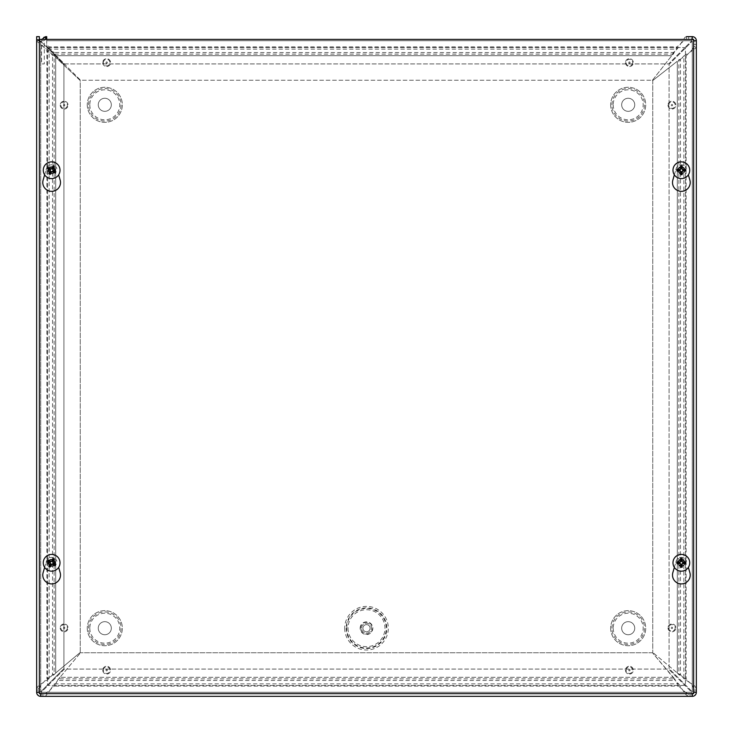 <?xml version="1.0" encoding="UTF-8"?>
<svg xmlns="http://www.w3.org/2000/svg" width="733" height="733" viewBox="0 0 733 733"><rect width="100%" height="100%" fill="white"/><g stroke="black" fill="none" stroke-linecap="round" stroke-linejoin="round"><path stroke-width="0.55" stroke-dasharray="3.67 2.75" d="M346.168 628.199A20.332 20.332 0 0 0 376.67 645.81A20.332 20.332 0 0 0 376.67 610.589A20.332 20.332 0 0 0 346.168 628.199M361.516 628.199A4.984 4.984 0 0 1 368.992 623.884A4.984 4.984 0 0 1 368.992 632.515A4.984 4.984 0 0 1 361.516 628.199A4.984 4.984 0 0 1 368.992 623.884A4.984 4.984 0 0 1 368.992 632.515A4.984 4.984 0 0 1 361.516 628.199M362.899 628.199A3.601 3.601 0 0 1 368.296 625.084A3.601 3.601 0 0 1 368.296 631.315A3.601 3.601 0 0 1 362.899 628.199A3.601 3.601 0 0 1 368.296 625.084A3.601 3.601 0 0 1 368.296 631.315A3.601 3.601 0 0 1 362.899 628.199A3.601 3.601 0 0 1 368.296 625.084A3.601 3.601 0 0 1 368.296 631.315A3.601 3.601 0 0 1 362.899 628.199M360.16 628.199A6.34 6.34 0 0 1 369.67 622.711A6.34 6.34 0 0 1 369.67 633.688A6.34 6.34 0 0 1 360.16 628.199M47.553 47.553L685.447 47.553L685.447 685.447L47.553 685.447L47.553 47.553L47.553 685.447L685.447 685.447L685.447 47.553L47.553 47.553M613.209 104.801A14.99 14.99 0 0 0 635.694 117.775A14.99 14.99 0 0 0 635.694 91.827A14.99 14.99 0 0 0 613.209 104.801M621.657 104.801A6.542 6.542 0 0 1 631.47 99.138A6.542 6.542 0 0 1 631.47 110.463A6.542 6.542 0 0 1 621.657 104.801A6.542 6.542 0 0 1 631.47 99.138A6.542 6.542 0 0 1 631.47 110.463A6.542 6.542 0 0 1 621.657 104.801M89.811 104.801A14.99 14.99 0 0 0 112.296 117.775A14.99 14.99 0 0 0 112.296 91.827A14.99 14.99 0 0 0 89.811 104.801M98.259 104.801A6.542 6.542 0 0 1 108.072 99.138A6.542 6.542 0 0 1 108.072 110.463A6.542 6.542 0 0 1 98.259 104.801A6.542 6.542 0 0 1 108.072 99.138A6.542 6.542 0 0 1 108.072 110.463A6.542 6.542 0 0 1 98.259 104.801M613.209 628.199A14.99 14.99 0 0 0 635.694 641.173A14.99 14.99 0 0 0 635.694 615.225A14.99 14.99 0 0 0 613.209 628.199M621.657 628.199A6.542 6.542 0 0 1 631.47 622.537A6.542 6.542 0 0 1 631.47 633.862A6.542 6.542 0 0 1 621.657 628.199A6.542 6.542 0 0 1 631.47 622.537A6.542 6.542 0 0 1 631.47 633.862A6.542 6.542 0 0 1 621.657 628.199M89.811 628.199A14.99 14.99 0 0 0 112.296 641.173A14.99 14.99 0 0 0 112.296 615.225A14.99 14.99 0 0 0 89.811 628.199M98.259 628.199A6.542 6.542 0 0 1 108.072 622.537A6.542 6.542 0 0 1 108.072 633.862A6.542 6.542 0 0 1 98.259 628.199A6.542 6.542 0 0 1 108.072 622.537A6.542 6.542 0 0 1 108.072 633.862A6.542 6.542 0 0 1 98.259 628.199M681.36 173.455A3.207 3.207 0 0 0 684.136 168.645A3.207 3.207 0 0 0 678.584 168.645A3.207 3.207 0 0 0 681.36 173.455A3.207 3.207 0 0 1 678.584 168.645A3.207 3.207 0 0 1 684.136 168.645A3.207 3.207 0 0 1 681.36 173.455M51.64 173.455A3.207 3.207 0 0 0 54.416 168.645A3.207 3.207 0 0 0 48.864 168.645A3.207 3.207 0 0 0 51.64 173.455A3.207 3.207 0 0 1 48.864 168.645A3.207 3.207 0 0 1 54.416 168.645A3.207 3.207 0 0 1 51.64 173.455M681.36 566.004A3.207 3.207 0 0 0 684.136 561.194A3.207 3.207 0 0 0 678.584 561.194A3.207 3.207 0 0 0 681.36 566.004A3.207 3.207 0 0 1 678.584 561.194A3.207 3.207 0 0 1 684.136 561.194A3.207 3.207 0 0 1 681.36 566.004M51.64 566.004A3.207 3.207 0 0 0 54.416 561.194A3.207 3.207 0 0 0 48.864 561.194A3.207 3.207 0 0 0 51.64 566.004A3.207 3.207 0 0 1 48.864 561.194A3.207 3.207 0 0 1 54.416 561.194A3.207 3.207 0 0 1 51.64 566.004M692.282 36.65L685.108 37.099L677.09 49.138L673.343 52.547L671.74 55.708L673.343 54.132L677.09 46.866L685.108 39.628L692.282 39.353L693.647 40.718L693.647 46.555L696.35 46.555L696.35 40.718C696.103 38.253 694.747 36.897 692.282 36.65L691.805 40.718L668.606 63.908L64.394 63.908L46.71 46.225L46.71 36.65L45.648 36.65C43.183 36.897 41.827 38.253 41.579 40.718L44.282 40.718L45.648 39.353L46.71 39.353L46.71 36.65L46.71 46.399L51.457 51.145L54.434 52.547L56.02 55.708L51.457 51.145L49.441 46.866L49.441 49.138L677.09 49.138L677.09 46.866L49.441 46.866L46.71 45.226L46.71 46.399M673.343 53.317L673.343 54.132L54.434 54.132L54.434 52.547L673.343 52.547L673.343 53.317M39.353 39.683L39.353 36.65L36.65 36.65L36.65 39.683L39.353 39.683L39.353 688.626L40.407 685.776L46.866 678.666L54.132 674.681L55.708 672.976L52.547 674.681L49.138 678.666L38.4 685.776L36.65 688.626L36.65 692.282C36.907 694.747 38.263 696.103 40.718 696.35L40.718 693.647L39.353 692.282L39.353 688.626L36.65 688.626M36.65 39.839L37.126 41.35L40.407 44.548L49.138 50.934L52.547 55.442L55.708 57.357L54.132 55.442L54.132 674.681L52.547 674.681L52.547 55.442L54.132 55.442L46.866 50.934L41.616 44.548L39.353 39.839L39.353 692.282L40.718 691.805L39.38 691.906M48.149 678.666L49.138 678.666L49.138 50.934L46.866 50.934L46.866 678.666L48.149 678.666M40.718 696.35L44.374 696.35L44.374 693.647L688.626 693.647L688.626 696.35L692.282 696.35C694.737 696.103 696.093 694.747 696.35 692.282L693.647 692.282L692.282 693.647L688.626 693.647L685.776 692.593L678.666 686.134L678.666 683.862L685.776 694.6L688.626 696.35M44.374 696.35L45.794 695.901L50.476 689.561L45.794 693.372L40.718 693.647L41.195 692.282L64.394 669.092L668.606 669.092L691.805 692.282L691.906 693.647M36.65 692.282L39.353 692.282M50.476 689.561L54.334 683.862L54.334 686.134L50.476 689.561M672.976 677.292L676.22 681.855L674.681 678.868L674.681 680.453L58.319 680.453L58.319 678.868L56.78 681.855L60.024 677.292L58.319 678.868L674.681 678.868L652.443 652.755L672.976 677.292L60.024 677.292L80.557 652.755L60.024 677.292L672.976 677.292M678.666 686.134L676.22 681.855L678.666 683.862L54.334 683.862L56.78 681.855L54.334 686.134L678.666 686.134M686.445 36.65L686.445 39.353L46.71 39.353L46.71 45.226M696.35 40.718L693.62 41.094M696.35 692.282L696.35 688.626L693.647 688.626L693.647 692.282L692.282 691.805L669.092 668.606L669.092 64.394L692.282 41.195L669.092 64.394L669.092 668.606L692.282 691.805L692.282 41.195L692.282 691.805L693.62 691.906M696.35 688.626L694.6 685.776L689.561 682.524L692.593 685.776L693.647 688.626L693.647 46.555L692.593 49.23L686.134 55.91L683.862 55.91L694.6 49.23L696.35 46.555M689.561 682.524L683.862 678.666L686.134 678.666L689.561 682.524M677.292 672.976L678.868 674.681L681.855 676.22L680.453 674.681L678.868 674.681L678.868 59.657L680.453 59.657L681.855 58.209L677.292 61.26L680.453 59.657L680.453 674.681L677.292 672.976L652.755 652.443L677.292 672.976L677.292 61.26L652.755 80.557L677.292 61.26L677.292 672.976M683.862 678.666L681.855 676.22L686.134 678.666L686.134 55.91L681.855 58.209L683.862 55.91L683.862 678.666M692.282 696.35L691.805 692.282L668.606 669.092L64.394 669.092L41.195 692.282L691.805 692.282L41.195 692.282L41.094 693.647M652.443 80.245L671.74 55.708L652.443 80.245L80.557 80.245L56.02 55.708L80.557 80.245L652.443 80.245M80.245 652.443L55.708 672.976L80.245 652.443L80.245 80.557L55.708 57.357L80.245 80.557L80.245 652.443M652.755 80.557L652.755 652.443L652.755 80.557M39.38 692.529A1.365 1.365 0 0 0 40.718 693.647L692.282 693.647A1.365 1.365 0 0 0 693.62 692.529M652.443 652.755L80.557 652.755L652.443 652.755M693.647 692.282L693.647 40.718M39.38 40.746L40.718 41.195L39.38 39.857M63.908 64.394L40.718 41.195L63.908 64.394L63.908 668.606L40.718 691.805L63.908 668.606L63.908 64.394M692.282 39.353L46.71 39.353L46.71 36.65L46.71 39.353M691.906 39.399L691.805 40.718L668.606 63.908L64.394 63.908L46.71 46.225L46.71 39.399M693.62 40.471A1.365 1.365 0 0 0 692.621 39.399M41.799 39.399L41.579 40.718L44.282 40.718L44.282 63.908L41.579 63.908L41.579 40.718L41.579 63.908L44.282 63.908L44.282 40.718L45.648 39.353L45.648 36.65M674.351 567.388L676.119 561.286A5.452 5.452 0 0 1 686.592 561.286A5.452 5.452 0 0 0 676.119 561.286L672.848 572.592A8.851 8.851 0 0 0 681.36 583.908A8.851 8.851 0 0 0 689.863 572.592L688.36 567.388M44.64 567.388L46.408 561.286A5.452 5.452 0 0 1 56.881 561.286A5.452 5.452 0 0 0 46.408 561.286L43.137 572.592A8.851 8.851 0 0 0 51.64 583.908A8.851 8.851 0 0 0 60.152 572.592L58.649 567.388M674.351 174.839L676.119 168.737A5.452 5.452 0 0 1 686.592 168.737A5.452 5.452 0 0 0 676.119 168.737L672.848 180.043A8.851 8.851 0 0 0 681.36 191.359A8.851 8.851 0 0 0 689.863 180.043L688.36 174.839M44.64 174.839L46.408 168.737A5.452 5.452 0 0 1 56.881 168.737A5.452 5.452 0 0 0 46.408 168.737L43.137 180.043A8.851 8.851 0 0 0 51.64 191.359A8.851 8.851 0 0 0 60.152 180.043L58.649 174.839M693.62 39.399L693.62 693.647L39.38 693.647L39.38 39.399L693.62 39.399M53.408 559.682A3.573 3.573 0 0 1 53.454 565.876A3.573 3.573 0 0 1 48.066 562.825A3.573 3.573 0 0 1 53.408 559.682A3.573 3.573 0 0 1 53.454 565.876A3.573 3.573 0 0 1 48.066 562.825A3.573 3.573 0 0 1 53.408 559.682M53.06 560.296A2.877 2.877 0 0 0 48.763 562.816A2.877 2.877 0 0 0 53.106 565.28A2.877 2.877 0 0 0 53.06 560.296M55.772 555.513A8.375 8.375 0 0 1 55.882 570.017A8.375 8.375 0 0 1 43.265 562.862A8.375 8.375 0 0 1 55.772 555.513M681.36 559.224A3.573 3.573 0 0 1 684.457 564.584A3.573 3.573 0 0 1 678.263 564.584A3.573 3.573 0 0 1 681.36 559.224A3.573 3.573 0 0 1 684.457 564.584A3.573 3.573 0 0 1 678.263 564.584A3.573 3.573 0 0 1 681.36 559.224M681.36 559.92A2.877 2.877 0 0 0 678.868 564.236A2.877 2.877 0 0 0 683.852 564.236A2.877 2.877 0 0 0 681.36 559.92M681.36 554.423A8.375 8.375 0 0 1 688.608 566.985A8.375 8.375 0 0 1 674.103 566.985A8.375 8.375 0 0 1 681.36 554.423M53.408 167.133A3.573 3.573 0 0 1 53.454 173.327A3.573 3.573 0 0 1 48.066 170.276A3.573 3.573 0 0 1 53.408 167.133A3.573 3.573 0 0 1 53.454 173.327A3.573 3.573 0 0 1 48.066 170.276A3.573 3.573 0 0 1 53.408 167.133M53.06 167.747A2.877 2.877 0 0 0 48.763 170.267A2.877 2.877 0 0 0 53.106 172.731A2.877 2.877 0 0 0 53.06 167.747M55.772 162.964A8.375 8.375 0 0 1 55.882 177.468A8.375 8.375 0 0 1 43.265 170.313A8.375 8.375 0 0 1 55.772 162.964M681.36 166.675A3.573 3.573 0 0 1 684.457 172.035A3.573 3.573 0 0 1 678.263 172.035A3.573 3.573 0 0 1 681.36 166.675A3.573 3.573 0 0 1 684.457 172.035A3.573 3.573 0 0 1 678.263 172.035A3.573 3.573 0 0 1 681.36 166.675M681.36 167.371A2.877 2.877 0 0 0 678.868 171.687A2.877 2.877 0 0 0 683.852 171.687A2.877 2.877 0 0 0 681.36 167.371M681.36 161.874A8.375 8.375 0 0 1 688.608 174.436A8.375 8.375 0 0 1 674.103 174.436A8.375 8.375 0 0 1 681.36 161.874M348.019 628.199A18.481 18.481 0 0 0 375.736 644.206A18.481 18.481 0 0 0 375.736 612.192A18.481 18.481 0 0 0 348.019 628.199M360.526 628.199A5.974 5.974 0 0 1 369.487 623.023A5.974 5.974 0 0 1 369.487 633.376A5.974 5.974 0 0 1 360.526 628.199M344.693 628.199A21.807 21.807 0 0 0 377.403 647.083A21.807 21.807 0 0 0 377.403 609.315A21.807 21.807 0 0 0 344.693 628.199M346.727 628.199A19.773 19.773 0 0 1 376.386 611.075A19.773 19.773 0 0 1 376.386 645.324A19.773 19.773 0 0 1 346.727 628.199M60.207 105.131A3.922 3.922 0 0 0 66.089 108.521A3.922 3.922 0 0 0 66.089 101.731A3.922 3.922 0 0 0 60.207 105.131A3.922 3.922 0 0 1 66.089 101.731A3.922 3.922 0 0 1 66.089 108.521A3.922 3.922 0 0 1 60.207 105.131M625.478 62.598A3.922 3.922 0 0 0 631.36 65.997A3.922 3.922 0 0 0 631.36 59.208A3.922 3.922 0 0 0 625.478 62.598A3.922 3.922 0 0 1 631.36 59.208A3.922 3.922 0 0 1 631.36 65.997A3.922 3.922 0 0 1 625.478 62.598M668.001 627.869A3.922 3.922 0 0 0 673.884 631.269A3.922 3.922 0 0 0 673.884 624.479A3.922 3.922 0 0 0 668.001 627.869A3.922 3.922 0 0 1 673.884 624.479A3.922 3.922 0 0 1 673.884 631.269A3.922 3.922 0 0 1 668.001 627.869M60.207 627.869A3.922 3.922 0 0 0 66.089 631.269A3.922 3.922 0 0 0 66.089 624.479A3.922 3.922 0 0 0 60.207 627.869A3.922 3.922 0 0 1 66.089 624.479A3.922 3.922 0 0 1 66.089 631.269A3.922 3.922 0 0 1 60.207 627.869M610.662 104.801A17.537 17.537 0 0 0 636.968 119.983A17.537 17.537 0 0 0 636.968 89.618A17.537 17.537 0 0 0 610.662 104.801A17.537 17.537 0 0 0 636.968 119.983A17.537 17.537 0 0 0 636.968 89.618A17.537 17.537 0 0 0 610.662 104.801M610.662 628.199A17.537 17.537 0 0 0 636.968 643.382A17.537 17.537 0 0 0 636.968 613.017A17.537 17.537 0 0 0 610.662 628.199A17.537 17.537 0 0 0 636.968 643.382A17.537 17.537 0 0 0 636.968 613.017A17.537 17.537 0 0 0 610.662 628.199M87.264 628.199A17.537 17.537 0 0 0 113.569 643.382A17.537 17.537 0 0 0 113.569 613.017A17.537 17.537 0 0 0 87.264 628.199A17.537 17.537 0 0 0 113.569 643.382A17.537 17.537 0 0 0 113.569 613.017A17.537 17.537 0 0 0 87.264 628.199M87.264 104.801A17.537 17.537 0 0 0 113.569 119.983A17.537 17.537 0 0 0 113.569 89.618A17.537 17.537 0 0 0 87.264 104.801A17.537 17.537 0 0 0 113.569 119.983A17.537 17.537 0 0 0 113.569 89.618A17.537 17.537 0 0 0 87.264 104.801M102.739 670.182A3.922 3.922 0 0 0 108.612 673.572A3.922 3.922 0 0 0 108.612 666.783A3.922 3.922 0 0 0 102.739 670.182A3.922 3.922 0 0 1 108.612 666.783A3.922 3.922 0 0 1 108.612 673.572A3.922 3.922 0 0 1 102.739 670.182M625.478 670.182A3.922 3.922 0 0 0 631.36 673.572A3.922 3.922 0 0 0 631.36 666.783A3.922 3.922 0 0 0 625.478 670.182A3.922 3.922 0 0 1 631.36 666.783A3.922 3.922 0 0 1 631.36 673.572A3.922 3.922 0 0 1 625.478 670.182M668.001 105.131A3.922 3.922 0 0 0 673.884 108.521A3.922 3.922 0 0 0 673.884 101.731A3.922 3.922 0 0 0 668.001 105.131A3.922 3.922 0 0 1 673.884 101.731A3.922 3.922 0 0 1 673.884 108.521A3.922 3.922 0 0 1 668.001 105.131M102.739 62.598A3.922 3.922 0 0 0 108.612 65.997A3.922 3.922 0 0 0 108.612 59.208A3.922 3.922 0 0 0 102.739 62.598A3.922 3.922 0 0 1 108.612 59.208A3.922 3.922 0 0 1 108.612 65.997A3.922 3.922 0 0 1 102.739 62.598M63.459 105.131A0.669 0.669 0 0 0 64.128 105.799A0.669 0.669 0 0 0 64.797 105.131A0.669 0.669 0 0 0 64.128 104.462A0.669 0.669 0 0 0 63.459 105.131M105.983 62.598A0.669 0.669 0 0 0 106.652 63.276A0.669 0.669 0 0 0 107.33 62.598A0.669 0.669 0 0 0 106.652 61.929A0.669 0.669 0 0 0 105.983 62.598M103.38 62.598A3.271 3.271 0 0 1 106.652 59.327A3.271 3.271 0 0 1 109.923 62.598A3.271 3.271 0 0 1 106.652 65.869A3.271 3.271 0 0 1 103.38 62.598M628.731 62.598A0.669 0.669 0 0 0 629.4 63.276A0.669 0.669 0 0 0 630.068 62.598A0.669 0.669 0 0 0 629.4 61.929A0.669 0.669 0 0 0 628.731 62.598M671.254 105.131A0.669 0.669 0 0 0 671.923 105.799A0.669 0.669 0 0 0 672.592 105.131A0.669 0.669 0 0 0 671.923 104.462A0.669 0.669 0 0 0 671.254 105.131M668.652 105.131A3.271 3.271 0 0 1 671.923 101.86A3.271 3.271 0 0 1 675.194 105.131A3.271 3.271 0 0 1 671.923 108.402A3.271 3.271 0 0 1 668.652 105.131M671.254 627.869A0.669 0.669 0 0 0 671.923 628.538A0.669 0.669 0 0 0 672.592 627.869A0.669 0.669 0 0 0 671.923 627.201A0.669 0.669 0 0 0 671.254 627.869M628.731 670.182A0.669 0.669 0 0 0 629.4 670.851A0.669 0.669 0 0 0 630.068 670.182A0.669 0.669 0 0 0 629.4 669.513A0.669 0.669 0 0 0 628.731 670.182M626.129 670.182A3.271 3.271 0 0 1 629.4 666.911A3.271 3.271 0 0 1 632.671 670.182A3.271 3.271 0 0 1 629.4 673.453A3.271 3.271 0 0 1 626.129 670.182M63.459 627.869A0.669 0.669 0 0 0 64.128 628.538A0.669 0.669 0 0 0 64.797 627.869A0.669 0.669 0 0 0 64.128 627.201A0.669 0.669 0 0 0 63.459 627.869M105.983 670.182A0.669 0.669 0 0 0 106.652 670.851A0.669 0.669 0 0 0 107.33 670.182A0.669 0.669 0 0 0 106.652 669.513A0.669 0.669 0 0 0 105.983 670.182M103.38 670.182A3.271 3.271 0 0 1 106.652 666.911A3.271 3.271 0 0 1 109.923 670.182A3.271 3.271 0 0 1 106.652 673.453A3.271 3.271 0 0 1 103.38 670.182M611.936 104.801A16.263 16.263 0 0 1 636.326 90.718A16.263 16.263 0 0 1 636.326 118.883A16.263 16.263 0 0 1 611.936 104.801M88.537 104.801A16.263 16.263 0 0 1 112.928 90.718A16.263 16.263 0 0 1 112.928 118.883A16.263 16.263 0 0 1 88.537 104.801M611.936 628.199A16.263 16.263 0 0 1 636.326 614.117A16.263 16.263 0 0 1 636.326 642.282A16.263 16.263 0 0 1 611.936 628.199M88.537 628.199A16.263 16.263 0 0 1 112.928 614.117A16.263 16.263 0 0 1 112.928 642.282A16.263 16.263 0 0 1 88.537 628.199M67.399 627.869A3.271 3.271 0 0 1 64.128 631.14A3.271 3.271 0 0 1 60.857 627.869A3.271 3.271 0 0 1 64.128 624.598A3.271 3.271 0 0 1 67.399 627.869M675.194 627.869A3.271 3.271 0 0 1 671.923 631.14A3.271 3.271 0 0 1 668.652 627.869A3.271 3.271 0 0 1 671.923 624.598A3.271 3.271 0 0 1 675.194 627.869M632.671 62.598A3.271 3.271 0 0 1 629.4 65.869A3.271 3.271 0 0 1 626.129 62.598A3.271 3.271 0 0 1 629.4 59.327A3.271 3.271 0 0 1 632.671 62.598M67.399 105.131A3.271 3.271 0 0 1 64.128 108.402A3.271 3.271 0 0 1 60.857 105.131A3.271 3.271 0 0 1 64.128 101.86A3.271 3.271 0 0 1 67.399 105.131M36.65 39.756L39.353 39.756M36.65 690.101L39.353 690.101M690.101 696.35L690.101 693.647M42.899 696.35L42.899 693.647M688.617 36.65L688.617 39.353M696.35 44.383L693.647 44.383M696.35 690.101L693.647 690.101M55.708 57.357L55.708 672.976L55.708 57.357M671.74 55.708L56.02 55.708L671.74 55.708M40.718 41.195L40.718 691.805L40.718 41.195M46.71 40.718L691.805 40.718L46.71 40.718"/><path stroke-width="1.1" d="M36.65 688.626L36.65 36.65L39.353 36.65L39.353 39.683M686.445 36.65L692.282 36.65A4.068 4.068 0 0 1 696.35 40.718L696.35 692.282A4.068 4.068 0 0 1 692.282 696.35L40.718 696.35L41.094 693.647M696.35 46.555L696.35 688.626M41.799 39.399L45.648 36.65L46.71 36.65L46.71 39.399M44.374 696.35L688.626 696.35M693.62 692.529A1.365 1.365 0 0 0 693.647 692.282L696.35 692.282L693.62 691.906M693.62 41.094L696.35 40.718L693.62 40.773M39.38 691.906L36.65 692.282L36.65 39.839L39.38 40.746M39.38 39.857L36.65 39.839M39.353 692.282L36.65 692.282A4.068 4.068 0 0 0 40.718 696.35L40.718 693.647M691.906 693.647L692.282 696.35L692.282 693.647M691.906 39.399L692.282 36.65L692.209 39.399M46.71 39.353L45.309 39.399M45.648 36.65L45.648 39.353M688.36 567.388L689.863 572.592A8.851 8.851 0 0 1 681.36 583.908A8.851 8.851 0 0 1 672.848 572.592L674.351 567.388M58.649 567.388L60.152 572.592A8.851 8.851 0 0 1 51.64 583.908A8.851 8.851 0 0 1 43.137 572.592L44.64 567.388M688.36 174.839L689.863 180.043A8.851 8.851 0 0 1 681.36 191.359A8.851 8.851 0 0 1 672.848 180.043L674.351 174.839M58.649 174.839L60.152 180.043A8.851 8.851 0 0 1 51.64 191.359A8.851 8.851 0 0 1 43.137 180.043L44.64 174.839M693.62 39.399L693.62 693.647L39.38 693.647L39.38 39.399L693.62 39.399M53.482 560.644A2.831 2.831 0 0 0 52.547 560.113L53.115 558.555A11.077 0.962 118 0 0 51.631 561.194L50.834 561.423A11.077 0.962 -148.8 0 0 48.204 559.911L49.496 560.956A2.831 2.831 0 0 0 48.964 561.89L50.21 562.486L50.577 563.796L48.763 566.233A4.49 4.49 0 0 0 50.165 567.03A11.077 0.962 -62 0 0 51.649 564.392L52.455 564.172A11.077 0.962 31.2 0 0 55.085 565.674L53.793 564.639A2.831 2.831 0 0 0 54.324 563.695L53.069 563.109L52.712 561.799L54.526 559.352A4.49 4.49 0 0 0 53.115 558.555M48.964 561.89L47.407 561.322A11.077 0.962 28 0 0 50.046 562.807L50.265 563.604A11.077 0.962 121.2 0 0 48.763 566.233M48.204 559.911A4.49 4.49 0 0 0 47.407 561.322M49.807 564.941A2.831 2.831 0 0 0 50.742 565.482L50.165 567.03M54.324 563.695L55.882 564.273A11.077 0.962 -152 0 0 53.243 562.788L53.023 561.982A11.077 0.962 -58.8 0 0 54.526 559.352M55.085 565.674A4.49 4.49 0 0 0 55.882 564.273M50.742 565.482L51.337 564.227L52.639 563.86L53.793 564.639M52.547 560.113L51.951 561.368L50.641 561.725L49.496 560.956M55.772 555.513A8.375 8.375 0 0 1 55.882 570.017A8.375 8.375 0 0 1 43.265 562.862A8.375 8.375 0 0 1 55.772 555.513M681.892 560.021A2.831 2.831 0 0 0 680.82 560.021L680.545 558.381A11.077 0.962 88.4 0 0 680.563 561.414L679.967 562A11.077 0.962 -178.4 0 0 676.944 561.991L678.584 562.257A2.831 2.831 0 0 0 678.584 563.338L679.958 563.228L680.92 564.19L680.545 567.214A4.49 4.49 0 0 0 682.166 567.214A11.077 0.962 -91.6 0 0 682.157 564.181L682.744 563.595A11.077 0.962 1.6 0 0 685.767 563.604L684.136 563.338A2.831 2.831 0 0 0 684.136 562.257L682.753 562.358L681.791 561.405L682.166 558.381A4.49 4.49 0 0 0 680.545 558.381M678.584 563.338L676.944 563.604A11.077 0.962 -1.6 0 0 679.967 563.595L680.563 564.181A11.077 0.962 91.6 0 0 680.545 567.214M676.944 561.991A4.49 4.49 0 0 0 676.944 563.604M680.82 565.574A2.831 2.831 0 0 0 681.892 565.574L682.166 567.214M684.136 562.257L685.767 561.991A11.077 0.962 178.4 0 0 682.744 562L682.157 561.414A11.077 0.962 -88.4 0 0 682.166 558.381M685.767 563.604A4.49 4.49 0 0 0 685.767 561.991M681.892 565.574L681.791 564.19L682.753 563.228L684.136 563.338M680.82 560.021L680.92 561.405L679.958 562.358L678.584 562.257M681.36 554.423A8.375 8.375 0 0 1 688.608 566.985A8.375 8.375 0 0 1 674.103 566.985A8.375 8.375 0 0 1 681.36 554.423M53.482 168.095A2.831 2.831 0 0 0 52.547 167.564L53.115 166.006A11.077 0.962 118 0 0 51.631 168.645L50.834 168.874A11.077 0.962 -148.8 0 0 48.204 167.362L49.496 168.407A2.831 2.831 0 0 0 48.964 169.341L50.21 169.937L50.577 171.247L48.763 173.684A4.49 4.49 0 0 0 50.165 174.481A11.077 0.962 -62 0 0 51.649 171.843L52.455 171.623A11.077 0.962 31.2 0 0 55.085 173.125L53.793 172.09A2.831 2.831 0 0 0 54.324 171.146L53.069 170.56L52.712 169.25L54.526 166.803A4.49 4.49 0 0 0 53.115 166.006M48.964 169.341L47.407 168.773A11.077 0.962 28 0 0 50.046 170.258L50.265 171.055A11.077 0.962 121.2 0 0 48.763 173.684M48.204 167.362A4.49 4.49 0 0 0 47.407 168.773M49.807 172.402A2.831 2.831 0 0 0 50.742 172.933L50.165 174.481M54.324 171.146L55.882 171.724A11.077 0.962 -152 0 0 53.243 170.239L53.023 169.433A11.077 0.962 -58.8 0 0 54.526 166.803M55.085 173.125A4.49 4.49 0 0 0 55.882 171.724M50.742 172.933L51.337 171.678L52.639 171.311L53.793 172.09M52.547 167.564L51.951 168.819L50.641 169.176L49.496 168.407M55.772 162.964A8.375 8.375 0 0 1 55.882 177.468A8.375 8.375 0 0 1 43.265 170.313A8.375 8.375 0 0 1 55.772 162.964M681.892 167.472A2.831 2.831 0 0 0 680.82 167.472L680.545 165.832A11.077 0.962 88.4 0 0 680.563 168.865L679.967 169.451A11.077 0.962 -178.4 0 0 676.944 169.442L678.584 169.708A2.831 2.831 0 0 0 678.584 170.789L679.958 170.688L680.92 171.641L680.545 174.665A4.49 4.49 0 0 0 682.166 174.665A11.077 0.962 -91.6 0 0 682.157 171.632L682.744 171.046A11.077 0.962 1.6 0 0 685.767 171.055L684.136 170.789A2.831 2.831 0 0 0 684.136 169.708L682.753 169.809L681.791 168.856L682.166 165.832A4.49 4.49 0 0 0 680.545 165.832M678.584 170.789L676.944 171.055A11.077 0.962 -1.6 0 0 679.967 171.046L680.563 171.632A11.077 0.962 91.6 0 0 680.545 174.665M676.944 169.442A4.49 4.49 0 0 0 676.944 171.055M680.82 173.025A2.831 2.831 0 0 0 681.892 173.025L682.166 174.665M684.136 169.708L685.767 169.442A11.077 0.962 178.4 0 0 682.744 169.451L682.157 168.865A11.077 0.962 -88.4 0 0 682.166 165.832M685.767 171.055A4.49 4.49 0 0 0 685.767 169.442M681.892 173.025L681.791 171.641L682.753 170.688L684.136 170.789M680.82 167.472L680.92 168.856L679.958 169.809L678.584 169.708M681.36 161.874A8.375 8.375 0 0 1 688.608 174.436A8.375 8.375 0 0 1 674.103 174.436A8.375 8.375 0 0 1 681.36 161.874M52.913 558.977A4.022 4.022 0 0 1 54.269 559.746M47.828 561.524A4.022 4.022 0 0 1 48.598 560.168M50.375 566.618A4.022 4.022 0 0 1 49.019 565.839M55.461 564.062A4.022 4.022 0 0 1 54.691 565.427M680.572 558.848A4.022 4.022 0 0 1 682.139 558.848M677.411 563.576A4.022 4.022 0 0 1 677.411 562.019M682.139 566.746A4.022 4.022 0 0 1 680.572 566.746M685.3 562.019A4.022 4.022 0 0 1 685.3 563.576M52.913 166.428A4.022 4.022 0 0 1 54.269 167.197M47.828 168.984A4.022 4.022 0 0 1 48.598 167.619M50.375 174.069A4.022 4.022 0 0 1 49.019 173.29M55.461 171.513A4.022 4.022 0 0 1 54.691 172.878M680.572 166.299A4.022 4.022 0 0 1 682.139 166.299M677.411 171.027A4.022 4.022 0 0 1 677.411 169.47M682.139 174.197A4.022 4.022 0 0 1 680.572 174.197M685.3 169.47A4.022 4.022 0 0 1 685.3 171.027"/></g></svg>
